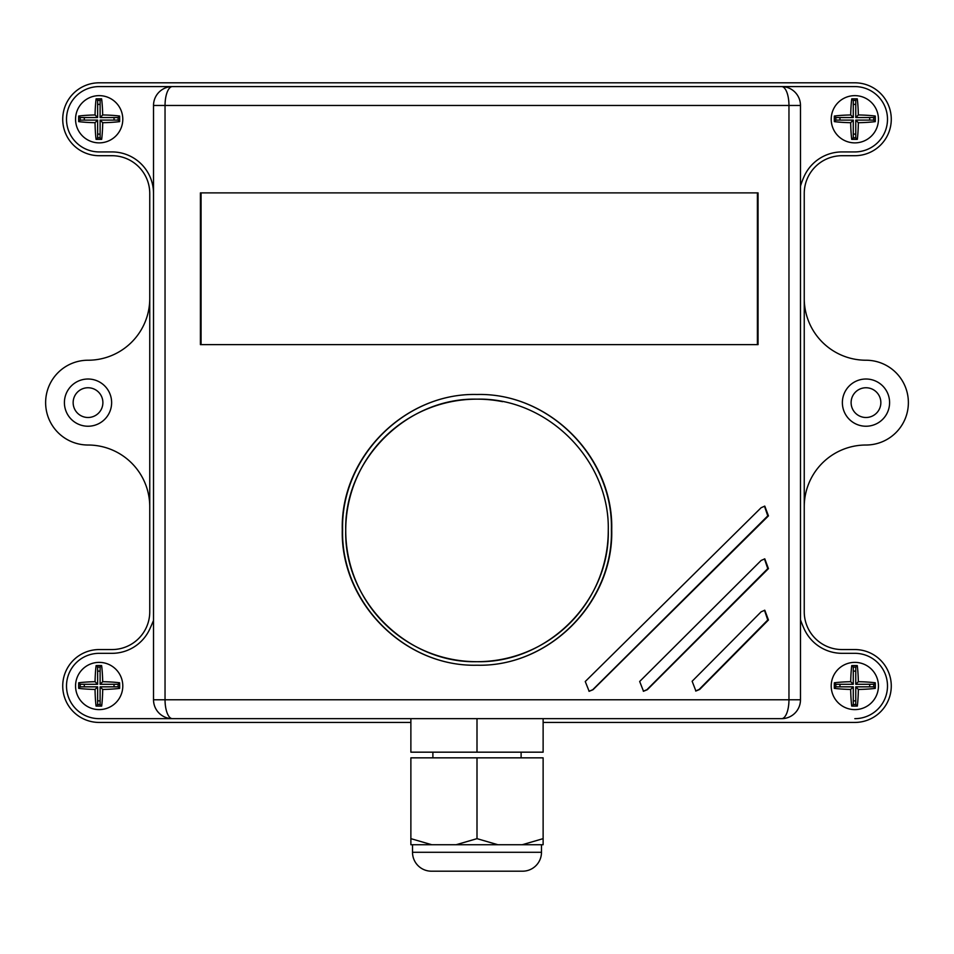 <?xml version="1.0" encoding="UTF-8"?>
<svg xmlns="http://www.w3.org/2000/svg" width="954" height="954" viewBox="0 0 954 954"><rect width="100%" height="100%" fill="white"/><g stroke="black" fill="none" stroke-linecap="round" stroke-linejoin="round"><path stroke-width="1.43" d="M78.693 116.042A24.899 3.47 90 0 0 78.681 121.623A30.254 4.21 0 0 0 95.042 122.696A30.266 4.21 90 0 0 96.068 139.344A25.198 3.506 0 0 0 101.673 139.356A30.254 4.21 -90 0 0 102.71 122.708A30.254 4.21 0 0 0 119.644 121.623A24.923 3.47 -90 0 0 119.62 116.042A30.266 4.21 180 0 0 102.686 114.957A30.254 4.21 -90 0 0 101.625 98.846A24.959 3.47 180 0 0 96.115 98.858A30.266 4.21 90 0 0 95.054 114.969A30.266 4.21 180 0 0 78.693 116.042L80.196 117.545L80.196 120.109L97.63 120.109L97.63 137.793L100.11 137.793L100.11 120.109L118.117 120.109L118.117 117.545L100.11 117.545L100.11 100.373L97.63 100.373L97.63 117.545L80.196 117.545M80.196 120.109L78.681 121.623M97.63 117.545L95.054 114.969M97.63 100.373L96.115 98.858M100.11 100.373L101.625 98.846M100.11 117.545L102.686 114.957M118.117 117.545L119.62 116.042M118.117 120.109L119.644 121.623M100.11 120.109L102.71 122.708M100.11 137.793L101.673 139.356M97.63 137.793L96.068 139.344M97.63 120.109L95.042 122.696M834.345 116.042A24.899 3.47 90 0 0 834.333 121.623A30.254 4.21 0 0 0 850.682 122.696A30.266 4.21 90 0 0 851.719 139.344A25.198 3.506 0 0 0 857.324 139.356A30.254 4.21 -90 0 0 858.35 122.708A30.254 4.21 0 0 0 875.283 121.623A24.923 3.47 -90 0 0 875.271 116.042A30.266 4.21 180 0 0 858.338 114.957A30.254 4.21 -90 0 0 857.276 98.846A24.959 3.47 180 0 0 851.755 98.858A30.266 4.21 90 0 0 850.706 114.969A30.266 4.21 180 0 0 834.345 116.042L835.847 117.545L835.847 120.109L853.27 120.109L853.27 137.793L855.762 137.793L855.762 120.109L873.769 120.109L873.769 117.545L855.762 117.545L855.762 100.373L853.27 100.373L853.27 117.545L835.847 117.545M835.847 120.109L834.333 121.623M853.27 117.545L850.706 114.969M853.27 100.373L851.755 98.858M855.762 100.373L857.276 98.846M855.762 117.545L858.338 114.957M873.769 117.545L875.271 116.042M873.769 120.109L875.283 121.623M855.762 120.109L858.35 122.708M855.762 137.793L857.324 139.356M853.27 137.793L851.719 139.344M853.27 120.109L850.682 122.696M834.345 682.778A24.899 3.47 90 0 0 834.333 688.359A30.254 4.21 0 0 0 850.682 689.432A30.266 4.21 90 0 0 851.719 706.079A25.198 3.506 0 0 0 857.324 706.091A30.254 4.21 -90 0 0 858.35 689.444A30.254 4.21 0 0 0 875.283 688.371A24.923 3.47 -90 0 0 875.271 682.778A30.266 4.21 180 0 0 858.338 681.705A30.254 4.21 -90 0 0 857.276 665.582A24.959 3.47 180 0 0 851.755 665.594A30.266 4.21 90 0 0 850.706 681.705A30.266 4.21 180 0 0 834.345 682.778L835.847 684.28L835.847 686.844L853.27 686.844L853.27 704.529L855.762 704.529L855.762 686.844L873.769 686.844L873.769 684.28L855.762 684.28L855.762 667.108L853.27 667.108L853.27 684.28L835.847 684.28M835.847 686.844L834.333 688.359M853.27 684.28L850.706 681.705M853.27 667.108L851.755 665.594M855.762 667.108L857.276 665.582M855.762 684.28L858.338 681.705M873.769 684.28L875.271 682.778M873.769 686.844L875.283 688.371M855.762 686.844L858.35 689.444M855.762 704.529L857.324 706.091M853.27 704.529L851.719 706.079M853.27 686.844L850.682 689.432M95.054 681.705A30.266 4.21 180 0 0 78.693 682.778A24.899 3.47 90 0 0 78.681 688.359A30.254 4.21 0 0 0 95.042 689.432A30.266 4.21 90 0 0 96.068 706.079A25.198 3.506 0 0 0 101.673 706.091A30.254 4.21 -90 0 0 102.71 689.444A30.254 4.21 0 0 0 119.644 688.371A24.923 3.47 -90 0 0 119.62 682.778A30.266 4.21 180 0 0 102.686 681.705A30.254 4.21 -90 0 0 101.625 665.582A24.959 3.47 180 0 0 96.115 665.594A30.266 4.21 90 0 0 95.054 681.705L97.63 684.28L80.196 684.28L80.196 686.844L97.63 686.844L97.63 704.529L100.11 704.529L100.11 686.844L118.117 686.844L118.117 684.28L100.11 684.28L100.11 667.108L97.63 667.108L97.63 684.28M80.196 684.28L78.693 682.778M97.63 667.108L96.115 665.594M100.11 667.108L101.625 665.582M100.11 684.28L102.686 681.705M118.117 684.28L119.62 682.778M118.117 686.844L119.644 688.371M100.11 686.844L102.71 689.444M100.11 704.529L101.673 706.091M97.63 704.529L96.068 706.079M97.63 686.844L95.042 689.432M80.196 686.844L78.681 688.359M477 665.212C549.313 667.084 613.327 602.189 611.395 529.852C613.327 457.526 549.313 392.619 477 394.491L477 394.491C404.52 392.619 340.351 457.526 342.283 529.852C340.351 602.189 404.52 667.084 477 665.212C549.48 667.084 613.649 602.189 611.717 529.852C613.649 457.526 549.48 392.619 477 394.491C404.687 392.619 340.673 457.526 342.605 529.852C340.673 602.189 404.687 667.084 477 665.212L477 665.212M502.591 401.67A131.27 131.27 0 0 0 477 399.154C547.191 397.448 609.952 460.078 608.27 530.341C609.94 600.579 547.572 663.328 477 661.694C406.714 663.424 344.036 600.65 345.73 530.472C344.048 460.114 406.666 397.484 477 399.154A131.27 131.27 0 0 0 345.73 530.424A131.27 131.27 0 0 0 477 661.694A131.27 131.27 0 0 0 608.27 530.341M412.522 844.743L412.522 852.292A18.889 18.889 0 0 0 431.411 871.193L522.589 871.193A18.889 18.889 0 0 0 541.478 852.292L541.478 844.743M432.889 752.169L432.889 757.846M521.111 752.169L521.111 757.846M854.82 95.638A23.611 23.611 0 0 0 831.208 119.262A23.611 23.611 0 0 0 854.82 142.873A23.611 23.611 0 0 0 878.443 119.262A23.611 23.611 0 0 0 854.82 95.638M99.18 662.374A23.611 23.611 0 0 0 75.557 685.998A23.611 23.611 0 0 0 99.18 709.609A23.611 23.611 0 0 0 122.792 685.998A23.611 23.611 0 0 0 99.18 662.374M854.82 662.374A23.611 23.611 0 0 0 831.208 685.998A23.611 23.611 0 0 0 854.82 709.609A23.611 23.611 0 0 0 878.443 685.998A23.611 23.611 0 0 0 854.82 662.374M99.18 95.638A23.611 23.611 0 0 0 75.557 119.262A23.611 23.611 0 0 0 99.18 142.873A23.611 23.611 0 0 0 122.792 119.262A23.611 23.611 0 0 0 99.18 95.638M88.018 379.012A23.611 23.611 0 0 0 64.407 402.624A23.611 23.611 0 0 0 88.018 426.235A23.611 23.611 0 0 0 111.63 402.624A23.611 23.611 0 0 0 88.018 379.012M865.982 379.012A23.611 23.611 0 0 0 842.37 402.624A23.611 23.611 0 0 0 865.982 426.235A23.611 23.611 0 0 0 889.593 402.624A23.611 23.611 0 0 0 865.982 379.012M865.982 417.494A14.87 14.87 0 0 1 851.111 402.624A14.87 14.87 0 0 1 865.982 387.753A14.87 14.87 0 0 1 880.852 402.624A14.87 14.87 0 0 1 865.982 417.494M88.018 417.494A14.87 14.87 0 0 1 73.148 402.624A14.87 14.87 0 0 1 88.018 387.753A14.87 14.87 0 0 1 102.889 402.624A14.87 14.87 0 0 1 88.018 417.494M855.762 700.844A14.87 14.87 0 0 1 853.27 700.785M839.973 686.844A14.87 14.87 0 0 1 840.045 684.28M853.27 671.199A14.87 14.87 0 0 1 855.762 671.151M855.762 134.097A14.87 14.87 0 0 1 853.27 134.049M839.973 120.109A14.87 14.87 0 0 1 840.045 117.545M853.27 104.463A14.87 14.87 0 0 1 855.762 104.415M100.11 134.097A14.87 14.87 0 0 1 97.63 134.049M84.322 120.109A14.87 14.87 0 0 1 84.393 117.545M97.63 104.463A14.87 14.87 0 0 1 100.11 104.415M100.11 700.844A14.87 14.87 0 0 1 97.63 700.785M84.322 686.844A14.87 14.87 0 0 1 84.393 684.28M97.63 671.199A14.87 14.87 0 0 1 100.11 671.151M522.196 844.743L543.124 844.743L543.124 838.649L522.196 844.743L497.916 844.743L477 838.649L456.084 844.743L497.916 844.743M456.084 844.743L431.804 844.743L410.876 838.649L410.876 844.743L431.804 844.743M477 838.649L477 757.846L543.124 757.846L543.124 838.649M477 757.846L410.876 757.846L410.876 838.649M153.522 620.434A261.766 261.766 0 0 1 149.754 629.08A41.559 41.559 0 0 1 111.964 653.323L99.18 653.323A32.663 32.663 0 0 0 66.506 685.998A32.663 32.663 0 0 0 99.18 718.66L410.876 718.66L410.876 752.169L477 752.169L477 718.66M153.522 193.459A41.559 41.559 0 0 0 111.964 151.924L99.18 151.924A32.663 32.663 0 0 1 66.506 119.262A32.663 32.663 0 0 1 99.18 86.587L172.424 86.587A18.889 7.37 90 0 0 165.042 105.477L165.042 699.771L788.958 699.771A18.889 7.37 90 0 1 781.576 718.66L543.124 718.66L543.124 752.169L477 752.169M410.876 722.44L99.18 722.44A36.443 36.443 0 0 1 62.725 685.998A36.443 36.443 0 0 1 99.18 649.555L111.964 649.555A37.778 37.778 0 0 0 149.754 611.764L149.754 193.483A37.778 37.778 0 0 0 111.964 155.705L99.18 155.705A36.443 36.443 0 0 1 62.725 119.262A36.443 36.443 0 0 1 99.18 82.807L854.82 82.807A36.443 36.443 0 0 1 891.274 119.262A36.443 36.443 0 0 1 854.82 155.705L842.036 155.705A37.778 37.778 0 0 0 804.246 193.483L804.246 611.764A37.778 37.778 0 0 0 842.036 649.555L854.82 649.555A36.443 36.443 0 0 1 891.274 685.998A36.443 36.443 0 0 1 854.82 722.44L543.124 722.44M800.478 186.149A78.812 78.812 0 0 1 804.246 176.168A41.559 41.559 0 0 1 842.036 151.924L854.82 151.924A32.663 32.663 0 0 0 887.494 119.262A32.663 32.663 0 0 0 854.82 86.587L781.576 86.587A18.889 7.37 90 0 1 788.958 105.477L153.522 105.477L153.522 699.771A18.889 18.889 0 0 0 172.424 718.66L99.18 718.66M113.955 684.28A14.87 14.87 0 0 1 114.027 686.844M113.955 117.545A14.87 14.87 0 0 1 114.027 120.109M869.607 117.545A14.87 14.87 0 0 1 869.678 120.109M869.607 684.28A14.87 14.87 0 0 1 869.678 686.844M804.246 506.753A61.736 61.736 0 0 1 865.982 445.017A42.393 42.393 0 0 0 908.375 402.624A42.393 42.393 0 0 0 865.982 360.23A61.736 61.736 0 0 1 804.246 298.495M149.754 298.495A61.736 61.736 0 0 1 88.018 360.23A42.393 42.393 0 0 0 45.625 402.624A42.393 42.393 0 0 0 88.018 445.017A61.736 61.736 0 0 1 149.754 506.753M854.82 718.66A32.663 32.663 0 0 0 887.494 685.998A32.663 32.663 0 0 0 854.82 653.323L842.036 653.323A41.559 41.559 0 0 1 804.246 629.08A121.492 121.492 0 0 1 800.478 619.85M758.06 192.887L200.412 192.887L200.412 344.632L758.06 344.632L758.06 192.887M761.149 560.439L639.669 681.49L643.509 691.256L647.337 689.682L768.447 568.632L764.798 558.865L761.149 560.439M761.149 507.695L585.255 681.526L589.143 691.292L593.006 689.718L768.447 515.887L764.798 506.133L761.149 507.695M761.149 611.8L692.139 681.251L695.907 691.018L699.676 689.444L768.447 619.993L764.798 610.238L761.149 611.8M99.18 86.587L854.82 86.587M172.424 86.587A18.889 18.889 0 0 0 153.522 105.477A18.889 18.889 0 0 1 172.424 86.587L781.576 86.587A18.889 18.889 0 0 1 800.478 105.477L800.478 699.771A18.889 18.889 0 0 1 781.576 718.66L172.424 718.66A18.889 7.37 90 0 1 165.042 699.771L153.522 699.771A18.889 18.889 0 0 0 172.424 718.66M695.645 691.006L699.139 689.444L767.767 619.993L764.464 610.25M589 691.292L592.732 689.718L767.767 515.887L764.464 506.145M643.306 691.245L646.931 689.682L767.767 568.632L764.464 558.877M757.393 344.632L757.393 192.887M201.067 192.887L201.067 344.632M497.058 871.193L456.942 871.193M412.522 852.292L541.478 852.292M781.576 718.66A18.889 18.889 0 0 0 800.478 699.771L788.958 699.771L788.958 105.477L800.478 105.477M767.767 619.993L768.447 619.993M767.767 515.887L768.447 515.887M767.767 568.632L768.447 568.632"/></g></svg>

